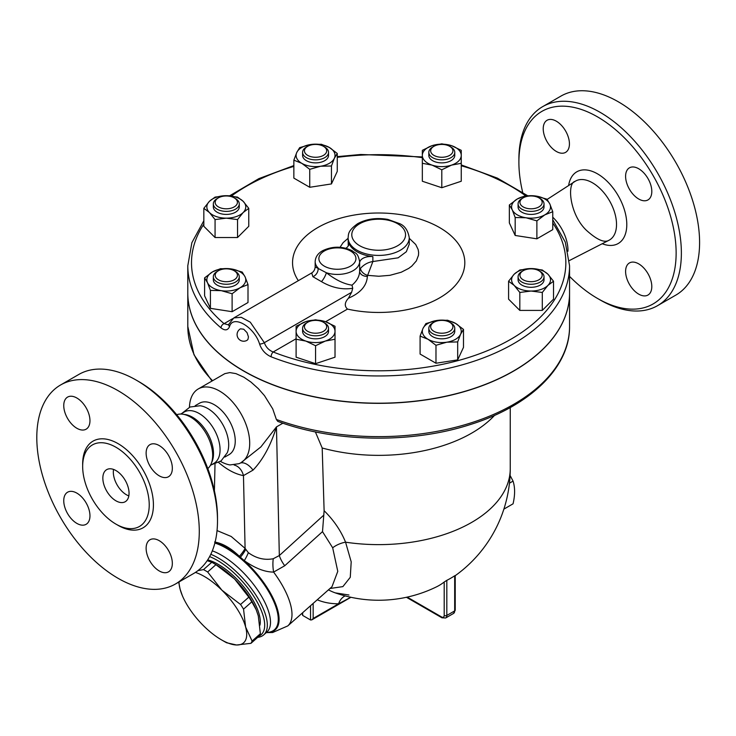 <?xml version="1.0" encoding="UTF-8"?>
<svg xmlns="http://www.w3.org/2000/svg" width="736" height="736" viewBox="0 0 736 736"><rect width="100%" height="100%" fill="white"/><g stroke="black" fill="none" stroke-linecap="round" stroke-linejoin="round"><path stroke-width="1.1" d="M522.661 192.225A111.191 64.198 60 0 1 518.889 162.26A111.191 64.198 60 0 1 597.512 116.868A111.191 64.198 60 0 1 676.136 253.046A111.191 64.198 60 0 1 597.512 298.439A111.191 64.198 60 0 1 569.554 276.368M543.223 128.754A18.529 10.7 60 0 1 547.06 120.272A18.529 10.7 60 0 1 561.338 125.24A18.529 10.7 60 0 1 569.434 143.888A18.529 10.7 60 0 1 565.588 152.37A18.529 10.7 60 0 1 551.31 147.402A18.529 10.7 60 0 1 543.223 128.754M651.802 286.562A18.529 10.7 60 0 1 647.965 295.044A18.529 10.7 60 0 1 633.687 290.076A18.529 10.7 60 0 1 625.6 271.428A18.529 10.7 60 0 1 629.436 262.945A18.529 10.7 60 0 1 643.715 267.913A18.529 10.7 60 0 1 651.802 286.562M638.701 168.746A18.529 10.7 60 0 1 650.808 185.076A18.529 10.7 60 0 1 647.965 199.925A18.529 10.7 60 0 1 638.701 199.005A18.529 10.7 60 0 1 626.594 182.675A18.529 10.7 60 0 1 629.436 167.826A18.529 10.7 60 0 1 638.701 168.746M552.754 217.212A31.289 18.069 60 0 1 567.953 251.243M597.512 298.439L600.134 299.957A114.899 66.332 -120 0 0 657.588 305.642A114.899 66.332 -120 0 0 675.188 213.578A114.899 66.332 -120 0 0 600.134 112.332A114.899 66.332 -120 0 0 542.68 106.637A114.899 66.332 -120 0 0 518.889 159.234L518.889 162.26M542.69 106.637L560.896 96.122A114.899 66.332 60 0 1 618.35 101.816A114.899 66.332 60 0 1 693.404 203.062A114.899 66.332 60 0 1 675.804 295.127L657.579 305.642M181.985 413.319L190.008 407.017L200.137 405.748A29.652 17.121 60 0 1 207.727 408.489A29.652 17.121 60 0 1 227.268 452.75L221.113 460.883L211.637 464.683M180.716 414.055L184.276 411.994A29.652 17.121 60 0 1 199.106 413.466A29.652 17.121 60 0 1 218.472 439.594A29.652 17.121 60 0 1 213.928 463.358L210.367 465.41M115.948 500.82A18.529 10.7 60 0 1 103.84 484.49A18.529 10.7 60 0 1 106.683 469.642A18.529 10.7 60 0 1 125.212 480.332A18.529 10.7 60 0 1 125.212 501.731A18.529 10.7 60 0 1 115.948 500.82M113.546 469.43A18.529 10.7 -120 0 0 126.426 494.767A18.529 10.7 -120 0 0 128.828 495.898M217.497 520.867L217.497 517.84A111.191 64.198 -120 0 0 138.883 381.662L136.261 380.144A114.899 66.332 60 0 1 217.497 520.867A114.899 66.332 60 0 1 193.706 573.464L175.49 583.979A114.899 66.332 60 0 1 60.591 517.647A114.899 66.332 60 0 1 60.6 384.974A114.899 66.332 60 0 1 118.045 390.66A114.899 66.332 60 0 1 193.099 491.915A114.899 66.332 60 0 1 175.49 583.979M176.704 414.699A31.289 18.069 60 0 1 182.648 414.193A31.289 18.069 60 0 1 190.541 417.073A31.289 18.069 60 0 1 211.214 463.662A31.289 18.069 60 0 1 207.81 468.565M60.6 384.974L78.807 374.458A114.899 66.332 60 0 1 136.261 380.144L138.883 381.662M115.948 447.249A47.067 27.177 60 0 1 146.694 488.732A47.067 27.177 60 0 1 139.481 526.452A47.067 27.177 60 0 1 92.414 499.275A47.067 27.177 60 0 1 92.414 444.921A47.067 27.177 60 0 1 115.948 447.249M159.234 475.824A18.529 10.7 60 0 1 147.126 459.494A18.529 10.7 60 0 1 149.96 444.645A18.529 10.7 60 0 1 159.234 445.565A18.529 10.7 60 0 1 171.341 461.895A18.529 10.7 60 0 1 168.498 476.744A18.529 10.7 60 0 1 159.234 475.824M146.124 548.246A18.529 10.7 60 0 1 149.969 539.764A18.529 10.7 60 0 1 164.248 544.732A18.529 10.7 60 0 1 172.334 563.38A18.529 10.7 60 0 1 168.498 571.863A18.529 10.7 60 0 1 154.22 566.895A18.529 10.7 60 0 1 146.124 548.246M76.857 493.12A18.529 10.7 60 0 1 88.964 509.45A18.529 10.7 60 0 1 86.121 524.308A18.529 10.7 60 0 1 76.857 523.388A18.529 10.7 60 0 1 64.75 507.058A18.529 10.7 60 0 1 67.592 492.209A18.529 10.7 60 0 1 76.857 493.12M89.958 420.707A18.529 10.7 60 0 1 86.121 429.189A18.529 10.7 60 0 1 71.843 424.221A18.529 10.7 60 0 1 63.756 405.573A18.529 10.7 60 0 1 67.592 397.09A18.529 10.7 60 0 1 81.871 402.058A18.529 10.7 60 0 1 89.958 420.707M569.554 265.76L569.554 292.992A190.872 110.198 180 0 1 467.829 390.439A190.872 110.198 180 0 1 271.087 384.017A190.872 110.198 180 0 1 243.708 370.916A190.872 110.198 180 0 1 187.8 292.992L187.8 265.76A190.872 110.198 0 0 0 221.012 327.879C224.94 330.85 227.783 330.446 229.531 326.655C232.751 314.226 254.352 326.756 259.569 344.006C261.648 350.005 265.494 354.264 271.087 356.785A190.872 110.198 0 0 0 467.829 363.198A190.872 110.198 0 0 0 569.554 265.76L565.285 242.135L552.754 219.742M240.46 328.836L243.708 329.204L247.057 332.663L248.455 336.922L247.949 339.416L247.075 340.299A6.615 6.615 0 0 1 237.976 337.916A6.615 6.615 0 0 1 240.46 328.836M182.648 414.193L185.067 414.524A29.652 17.121 60 0 1 192.556 417.248A29.652 17.121 60 0 1 212.134 461.408L211.214 463.662M503.884 509.119L513.056 503.82C515.108 495.061 515.108 487.49 513.056 481.105L510.076 475.428M509.45 483.184L513.056 481.105M179.032 581.937A46.331 18.915 -131.6 0 0 180.108 589.223L178.71 582.121M182.335 595.608L180.108 589.223A46.331 18.915 -131.6 0 0 182.464 595.93A46.331 18.915 -131.6 0 0 203.835 626.078A46.331 18.915 -131.6 0 0 221.343 639.777A46.331 18.915 -131.6 0 0 236.587 644.994L226.614 642.767A51.888 21.188 48.4 0 1 224.554 641.626L221.343 639.777M197.956 570.612L203.513 569.609A51.888 21.188 48.4 0 1 207.653 572.001L221.904 590.189A46.331 18.915 -131.6 0 0 195.417 572.415M245.631 627.044L252.098 641.065A51.888 21.188 48.4 0 1 250.958 643.328L236.587 644.994A46.331 18.915 -131.6 0 0 245.631 627.044A46.331 18.915 -131.6 0 0 221.904 590.189L240.543 604.486A51.888 21.188 48.4 0 1 243.542 609.141L245.631 627.044M250.958 643.328L259.228 635.996A51.888 21.188 -131.6 0 0 260.369 633.724L258.281 615.82L256.174 609.693L251.813 601.809A51.888 21.188 -131.6 0 0 248.814 597.144L234.563 578.965A46.331 18.915 48.4 0 1 255.926 609.114A46.331 18.915 48.4 0 1 256.064 609.426M213.836 563.417L217.046 565.266A46.331 18.915 48.4 0 1 234.563 578.965L215.924 564.668A51.888 21.188 -131.6 0 0 213.836 563.417A51.888 21.188 -131.6 0 0 211.784 562.276L207.184 560.666M260.369 633.724L252.098 641.065M251.813 601.809L243.542 609.141M215.924 564.668L207.653 572.001M211.784 562.276L203.513 569.609M248.814 597.144L240.543 604.486M207.681 559.912A45.862 18.722 48.4 0 1 244.416 587.65A45.862 18.722 48.4 0 1 259.946 625.177M215.179 202.382A11.123 6.422 180 0 1 218.436 197.846A11.123 6.422 180 0 1 234.168 197.846A11.123 6.422 180 0 1 230.561 208.316A11.123 6.422 180 0 1 215.179 202.382M218.436 197.846L217.129 198.6A12.972 7.489 0 0 0 213.33 203.9A12.972 7.489 0 0 0 226.302 211.388A12.972 7.489 0 0 0 239.274 203.9A12.972 7.489 0 0 0 235.474 198.6L234.168 197.846M239.274 203.9L239.274 206.926A12.972 7.489 180 0 1 226.302 214.415A12.972 7.489 180 0 1 213.33 206.926L213.33 203.9M306.388 147.071L307.703 146.308A11.123 6.422 180 0 1 323.426 146.308A11.123 6.422 180 0 1 323.426 155.388A11.123 6.422 180 0 1 307.703 155.388A11.123 6.422 180 0 1 307.703 146.308L306.388 147.071A12.972 7.489 0 0 0 302.588 152.361A12.972 7.489 0 0 0 315.56 159.85A12.972 7.489 0 0 0 328.532 152.361A12.972 7.489 0 0 0 324.732 147.071L323.426 146.308M328.532 152.361L328.532 155.388A12.972 7.489 180 0 1 315.56 162.877A12.972 7.489 180 0 1 302.588 155.388L302.588 152.361M441.793 144.431A11.123 6.422 180 0 1 449.659 146.308A11.123 6.422 180 0 1 449.659 155.388A11.123 6.422 180 0 1 433.936 155.388A11.123 6.422 180 0 1 433.936 146.308A11.123 6.422 180 0 1 441.793 144.431M433.936 146.308L432.621 147.071A12.972 7.489 0 0 0 428.821 152.361A12.972 7.489 0 0 0 441.793 159.85A12.972 7.489 0 0 0 454.765 152.361A12.972 7.489 0 0 0 450.966 147.071L449.659 146.308M454.765 152.361L454.765 155.388A12.972 7.489 180 0 1 441.793 162.877A12.972 7.489 180 0 1 428.821 155.388L428.821 152.361M540.224 198.6L538.918 197.846A11.123 6.422 180 0 1 538.918 206.926A11.123 6.422 180 0 1 523.195 206.926A11.123 6.422 180 0 1 523.195 197.846A11.123 6.422 180 0 1 538.918 197.846L540.224 198.6A12.972 7.489 0 0 1 544.024 203.9A12.972 7.489 0 0 1 531.052 211.388A12.972 7.489 0 0 1 518.08 203.9A12.972 7.489 0 0 1 521.879 198.6L523.195 197.846M544.024 203.9L544.024 206.926A12.972 7.489 180 0 1 531.052 214.415A12.972 7.489 180 0 1 518.08 206.926L518.08 203.9M542.174 275.264A11.123 6.422 180 0 1 526.801 281.198A11.123 6.422 180 0 1 523.195 270.728A11.123 6.422 180 0 1 538.918 270.728A11.123 6.422 180 0 1 542.174 275.264M523.195 270.728L521.879 271.483A12.972 7.489 0 0 0 518.08 276.782A12.972 7.489 0 0 0 531.052 284.271A12.972 7.489 0 0 0 544.024 276.782A12.972 7.489 0 0 0 540.224 271.483L538.918 270.728M544.024 276.782L544.024 279.809A12.972 7.489 180 0 1 531.052 287.298A12.972 7.489 180 0 1 518.08 279.809L518.08 276.782M449.659 331.338A11.123 6.422 180 0 1 433.936 331.338A11.123 6.422 180 0 1 433.936 322.258A11.123 6.422 180 0 1 449.659 322.258A11.123 6.422 180 0 1 449.659 331.338M433.936 322.258L432.621 323.012A12.972 7.489 0 0 0 428.821 328.311A12.972 7.489 0 0 0 436.834 335.23A12.972 7.489 0 0 0 450.966 333.61A12.972 7.489 0 0 0 454.765 328.311A12.972 7.489 0 0 0 450.966 323.012L449.659 322.258M454.765 328.311L454.765 331.338A12.972 7.489 180 0 1 450.966 336.637A12.972 7.489 180 0 1 436.834 338.256A12.972 7.489 180 0 1 428.821 331.338L428.821 328.311M315.56 333.215A11.123 6.422 180 0 1 305.293 329.259A11.123 6.422 180 0 1 307.703 322.258A11.123 6.422 180 0 1 323.426 322.258A11.123 6.422 180 0 1 325.836 329.259A11.123 6.422 180 0 1 315.56 333.215M307.703 322.258L306.388 323.012A12.972 7.489 0 0 0 302.588 328.311A12.972 7.489 0 0 0 315.56 335.8A12.972 7.489 0 0 0 328.532 328.311A12.972 7.489 0 0 0 324.732 323.012L323.426 322.258M328.532 328.311L328.532 331.338A12.972 7.489 180 0 1 315.56 338.827A12.972 7.489 180 0 1 302.588 331.338L302.588 328.311M248.768 208.343L243.156 212.538A19.458 11.233 0 0 0 243.156 201.305L248.768 208.343L248.768 226.292L237.535 237.526L215.068 237.526L203.835 226.292L203.835 208.343L209.447 201.305L215.068 197.11L226.302 195.693L237.535 197.11L243.156 201.305A19.458 11.233 0 0 0 226.302 195.693A19.458 11.233 0 0 0 209.447 201.305A19.458 11.233 0 0 0 209.447 212.538L203.835 208.343M237.535 219.576L226.302 218.16A19.458 11.233 0 0 0 243.156 212.538L237.535 219.576L237.535 237.526M215.068 219.576L209.447 212.538A19.458 11.233 0 0 0 226.302 218.16L215.068 219.576L215.068 237.526M331.448 165.986L320.602 166.244A19.458 11.233 0 0 0 334.356 158.295L331.448 165.986L331.448 183.926L309.746 187.284L293.857 178.112L293.857 160.163L296.764 152.481L299.672 147.632L310.528 144.541L321.374 144.284L329.323 147.448L337.263 153.456L334.356 158.295A19.458 11.233 0 0 0 329.323 147.448A19.458 11.233 0 0 0 310.528 144.541A19.458 11.233 0 0 0 296.764 152.481A19.458 11.233 0 0 0 301.806 163.337A19.458 11.233 0 0 0 320.602 166.244L309.746 169.335L301.806 163.337L293.857 160.163M441.793 169.786L432.069 165.122A19.458 11.233 0 0 0 451.527 165.122L441.793 169.786L441.793 187.726L422.335 181.24L422.335 155.388A19.458 11.233 0 0 0 432.069 165.122L422.335 163.3M461.251 155.388L461.251 163.3L451.527 165.122A19.458 11.233 0 0 0 461.251 155.388A19.458 11.233 0 0 0 451.527 145.664L461.251 150.328L461.251 155.388M432.069 145.664L441.793 143.842L451.527 145.664A19.458 11.233 0 0 0 432.069 145.664A19.458 11.233 0 0 0 422.335 155.388L422.335 150.328L432.069 145.664M515.172 217.516L512.256 209.834A19.458 11.233 0 0 0 526.019 217.773L515.172 217.516L515.172 235.465L509.349 222.934L509.349 204.985L517.298 198.978A19.458 11.233 0 0 0 512.256 209.834L509.349 204.985M544.815 214.866L536.875 220.874L526.019 217.773A19.458 11.233 0 0 0 544.815 214.866A19.458 11.233 0 0 0 549.847 204.019L552.754 211.701L544.815 214.866M536.093 196.07L546.94 199.171L549.847 204.019A19.458 11.233 0 0 0 536.093 196.07A19.458 11.233 0 0 0 517.298 198.978L525.237 195.813L536.093 196.07M508.585 281.226L514.206 274.188A19.458 11.233 0 0 0 514.206 285.421L508.585 281.226L508.585 299.175L519.818 310.408L519.818 292.459L514.206 285.421A19.458 11.233 0 0 0 531.052 291.042L519.818 292.459M547.906 285.421L542.294 292.459L531.052 291.042A19.458 11.233 0 0 0 547.906 285.421A19.458 11.233 0 0 0 547.906 274.188L553.527 281.226L547.906 285.421M519.818 269.992L531.052 268.566A19.458 11.233 0 0 0 514.206 274.188L519.818 269.992M542.294 269.992L547.906 274.188A19.458 11.233 0 0 0 531.052 268.566L542.294 269.992M425.905 323.582L436.761 320.491A19.458 11.233 0 0 0 422.998 328.431L425.905 323.582M428.039 339.278L420.09 336.113L422.998 328.431A19.458 11.233 0 0 0 428.039 339.278A19.458 11.233 0 0 0 446.835 342.194L435.979 345.285L428.039 339.278M447.608 320.224L455.556 323.398A19.458 11.233 0 0 0 436.761 320.491L447.608 320.224M460.589 334.245L457.682 341.927L446.835 342.194A19.458 11.233 0 0 0 460.589 334.245A19.458 11.233 0 0 0 455.556 323.398L463.496 329.397L460.589 334.245M315.56 319.783L325.294 321.614A19.458 11.233 0 0 0 305.836 321.614L315.56 319.783M296.102 331.338L296.102 326.269L305.836 321.614A19.458 11.233 0 0 0 296.102 331.338A19.458 11.233 0 0 0 305.836 341.072L296.102 339.241L296.102 331.338M335.018 326.269L335.018 331.338A19.458 11.233 0 0 0 325.294 321.614L335.018 326.269M325.294 341.072L315.56 345.727L305.836 341.072A19.458 11.233 0 0 0 325.294 341.072A19.458 11.233 0 0 0 335.018 331.338L335.018 339.241L325.294 341.072M331.448 183.926L337.263 171.405L337.263 153.456M441.793 187.726L461.251 181.24L461.251 163.3M536.875 220.874L536.875 238.823L552.754 229.65L552.754 211.701M536.875 238.823L515.172 235.465M542.294 292.459L542.294 310.408L553.527 299.175L553.527 281.226M542.294 310.408L519.818 310.408M463.496 329.397L463.496 347.346L457.682 359.876L457.682 341.927M457.682 359.876L435.979 363.234L435.979 345.285M435.979 363.234L420.09 354.062L420.09 336.113M335.018 339.241L335.018 357.19L315.56 363.676L315.56 345.727M315.56 363.676L296.102 357.19L296.102 339.241M309.746 187.284L309.746 169.335M218.436 279.809A11.123 6.422 180 0 1 218.436 270.728A11.123 6.422 180 0 1 234.168 270.728A11.123 6.422 180 0 1 234.168 279.809A11.123 6.422 180 0 1 218.436 279.809M218.436 270.728L217.129 271.483A12.972 7.489 0 0 0 213.33 276.782A12.972 7.489 0 0 0 217.129 282.072A12.972 7.489 0 0 0 231.27 283.7A12.972 7.489 0 0 0 239.274 276.782A12.972 7.489 0 0 0 235.474 271.483L234.168 270.728M239.274 276.782L239.274 279.809A12.972 7.489 180 0 1 231.27 286.727A12.972 7.489 180 0 1 217.129 285.099A12.972 7.489 180 0 1 213.33 279.809L213.33 276.782M242.19 272.053L245.097 276.892A19.458 11.233 0 0 0 231.334 268.953L242.19 272.053M212.548 271.86L220.487 268.695L231.334 268.953A19.458 11.233 0 0 0 212.548 271.86A19.458 11.233 0 0 0 207.506 282.716L204.599 277.868L212.548 271.86M248.004 284.584L240.065 287.748A19.458 11.233 0 0 0 245.097 276.892L248.004 284.584L248.004 302.533L232.116 311.705L210.413 308.347L210.413 290.398L207.506 282.716A19.458 11.233 0 0 0 221.269 290.656L210.413 290.398M232.116 293.756L221.269 290.656A19.458 11.233 0 0 0 240.065 287.748L232.116 293.756L232.116 311.705M210.413 308.347L204.599 295.817L204.599 277.868M221.012 327.879A3.708 2.502 -49.8 0 1 224.075 323.647A187.165 108.063 180 0 1 203.835 224.167M552.754 223.026A187.165 108.063 180 0 1 495.512 347.162A187.165 108.063 180 0 1 273.176 351.992A3.708 1.702 111.5 0 0 271.087 356.785M229.531 326.655A3.708 2.834 -160.1 0 1 228.942 324.061L228.454 324.88L224.075 323.647L232.751 318.633M296.102 338.753L273.176 351.992C268.852 350.253 265.908 347.153 264.334 342.691A3.708 1.334 162.8 0 1 259.569 344.006M298.347 280.664A86.13 49.726 180 0 1 368.156 213.376A86.13 49.726 180 0 1 464.149 268.879A86.13 49.726 180 0 1 347.493 309.083C344.282 306.13 344.595 302.505 348.432 298.218L351.624 292.293L264.334 342.691L250.295 322.202L241.242 317.308L233.827 317.915L228.942 324.061M569.554 293.066A190.872 110.198 180 0 1 569.554 293.149A190.872 110.198 180 0 1 451.72 394.956A190.872 110.198 180 0 1 243.708 371.073A190.872 110.198 180 0 1 187.8 293.149A190.872 110.198 180 0 1 187.8 293.066M351.624 292.293L352.719 288.3L352.02 285.163C344.089 284.05 335.542 279.91 326.37 272.743L315.164 266.892L315.164 261.593A22.236 12.843 0 0 0 318.09 267.968A7.415 6.09 122.1 0 1 312.883 276.681L321.466 281.64C331.826 287.702 342.24 289.92 352.719 288.3M233.827 317.915L311.724 272.946L312.883 276.681M348.432 298.218C360.493 293.011 366.804 285.724 367.374 276.359A7.415 5.318 -0.8 0 1 359.637 271.188M367.374 276.359L367.65 275.356A7.415 4.867 30 0 1 360.474 268.382L359.637 271.262L359.637 261.593C357.595 251.887 355.451 253.828 352.185 250.718C342.424 246.063 332.626 246.036 322.791 250.626C317.998 253.23 315.459 256.892 315.164 261.593M359.637 262.982L359.637 271.087C359.554 276.202 357.015 280.904 352.02 285.163M409.253 238.317L415.72 244.499L418.149 249.532L418.628 252.411L418.48 255.309L416.318 260.949L411.783 266.11L408.728 268.392L401.221 272.237L389.933 275.319L378.801 276.248L367.65 275.356L372.867 261.538C368.037 262.292 363.906 264.574 360.474 268.382M321.466 281.64A7.415 1.96 118.7 0 0 326.37 272.743A22.236 12.843 0 0 0 359.637 261.593M348.248 245.953L348.1 237.765A30.581 17.655 0 0 0 357.061 250.249A30.581 17.655 0 0 0 390.384 254.076A30.581 17.655 0 0 0 409.253 237.765C408.02 230.488 404.809 225.777 399.63 223.643L387.826 219.402C376.492 217.47 366.418 218.914 357.595 223.726C347.346 231.132 348.634 234.444 348.1 237.765M409.253 237.765L409.253 244.205L406.336 251.73L398.139 257.821L372.867 261.538L372.867 256.616A30.581 17.655 0 0 1 348.662 242.632A11.123 6.422 180 0 1 348.864 243.855A11.123 6.422 180 0 1 345.865 248.234M359.637 262.798A11.123 6.422 180 0 1 372.867 256.616M317.234 599.803A144.698 83.545 120 0 0 338.588 603.787L350.796 597.255M302.137 613.189L302.68 615.434L310.537 619.979L311.852 619.85L313.159 618.461L338.588 603.787A14.821 11.463 89.6 0 1 345.138 595.893M315.385 431.912L322.193 448.003A131.578 75.964 0 0 0 494.583 415.352M322.193 448.003L324.116 510.72L322.506 531.64L332.672 547.786L337.778 571.366L331.982 586.721L287.758 625.931A63.011 25.723 -131.6 0 0 273.608 572.084A22.236 10.01 81.2 0 1 273.258 558.734C264.509 560.39 256.202 558.366 248.336 552.672L245.088 548.384L231.196 536.48L217.037 530.573M329.986 588.496L342.875 586.62L350.262 577.318L351.201 561.826L345.561 542.184C340.878 530.674 333.73 520.186 324.116 510.72M276.368 419.465A190.872 110.198 180 0 0 470.617 423.007A190.872 110.198 180 0 0 569.554 326.434C570.069 367.356 530.049 405.932 470.249 424.571C411.268 443.771 334.825 442.52 277.803 421.406L276.368 419.465L272.734 408.903L264.482 395.637L258.327 388.654L250.902 382.021L243.855 377.209L235.952 373.621L229.825 372.591L224.839 373.64L198.26 388.948A42.624 24.61 60 0 1 219.576 391.055A42.624 24.61 60 0 1 247.416 428.619A42.624 24.61 60 0 1 240.884 462.769A42.624 24.61 60 0 1 238.988 463.689L229.936 464.94A43.369 25.042 60 0 1 220.414 461.398M234.168 465.042A18.529 13.616 -80 0 1 243.469 475.603L253.028 470.12C262.982 459.724 270.793 445.317 276.46 426.898L260.875 446.927L240.884 462.769M189.456 407.256A42.624 24.61 60 0 1 198.26 388.948M328.32 589.968A14.821 12.098 117.8 0 1 329.213 590.235L328.468 589.84M348.965 595.01L335.239 592.866A130.051 75.081 -60 0 1 329.213 590.235M455.225 575.681A131.578 131.578 0 0 0 510.25 468.666A131.578 75.964 0 0 1 345.561 542.184A14.821 6.937 -22.7 0 0 332.672 547.786M335.239 592.866A131.578 131.578 0 0 0 436.448 586.877A131.367 75.845 -120 0 0 444.194 582.029L446.816 580.336A83.205 48.042 120 0 0 454.682 575.791L454.682 610.898A1.849 1.067 0 0 0 455.225 610.144L455.225 575.497M214.608 542.009C222.594 543.352 230.865 548.127 239.402 556.324A22.236 6.33 137.9 0 0 245.088 548.384L243.469 475.603A61.152 35.31 -120 0 1 218.647 462.493M239.402 556.324L240.387 557.272A22.236 6.219 135.7 0 0 245.723 549.369M215.068 542.257A57.583 23.506 -131.6 0 1 240.387 557.272L244.297 560.685A22.236 5.934 126.3 0 0 248.336 552.672M266.349 632.537A57.583 23.506 -131.6 0 0 263.7 582.553A57.583 23.506 -131.6 0 0 244.297 560.685C255.098 568.284 264.868 572.084 273.608 572.084L284.731 565.754A22.236 9.016 47.7 0 1 279.33 555.551L273.258 558.734M284.731 565.754L322.506 531.64M257.71 637.339A53.737 21.942 -131.6 0 0 263.709 634.874A53.737 21.942 -131.6 0 0 255.484 594.44A53.737 21.942 -131.6 0 0 210.8 554.3M209.622 556.618A51.888 21.188 48.4 0 1 254.518 597.522A51.888 21.188 48.4 0 1 259.284 635.913M195.196 405.692L199.456 403.236A29.652 17.121 60 0 1 214.277 404.708A29.652 17.121 60 0 1 233.652 430.836A29.652 17.121 60 0 1 229.108 454.59L224.848 457.047M592.489 182.804A33.994 19.624 60 0 1 614.827 213.201A33.994 19.624 60 0 1 608.985 240.267C604.385 243.101 596.832 239.743 586.316 230.212C569.36 214.029 566.987 183.181 575 181.415A33.994 19.624 60 0 1 592.489 182.804M602.214 243.736A41.4 23.902 -120 0 0 626.695 221.775A41.4 23.902 -120 0 0 597.512 173.852A41.4 23.902 -120 0 0 568.624 185.546M116.978 524.694A50.039 28.888 -120 0 0 153.419 505.512A50.039 28.888 -120 0 0 118.045 443.624A50.039 28.888 -120 0 0 82.68 465.29M231.454 196.006A187.165 108.063 180 0 1 293.857 166.4M337.263 157.348A187.165 108.063 180 0 1 422.335 157.651M461.251 165.756A187.165 108.063 180 0 1 525.596 195.785M325.616 321.715L347.493 309.083M348.1 238.317L343.105 242.65L340.032 247.287M348.662 242.632L348.662 245.07M324.3 266.138A18.529 10.7 180 0 1 321.31 263.874A18.529 10.7 180 0 1 335.846 247.912A18.529 10.7 180 0 1 354.807 262.246A18.529 10.7 180 0 1 324.3 266.138M359.674 245.714A26.873 15.511 180 0 1 371.726 219.751A26.873 15.511 180 0 1 404.634 238.758A26.873 15.511 180 0 1 359.674 245.714M212.548 380.696A190.872 110.198 180 0 1 187.8 326.434L187.8 293.149M240.451 463.008A18.529 9.954 -114.6 0 1 253.028 470.12M323.849 515.071L279.33 555.551L276.46 426.898L282.891 423.191M406.428 597.282L441.959 617.798A1.849 1.067 -60 0 1 441.582 616.952L407.21 597.108M313.159 618.461L313.159 603.41M310.537 605.737L310.537 619.979M302.68 615.434L302.68 612.711M441.959 617.798L445.666 617.982A5.557 3.211 -120 0 0 446.816 615.434L454.682 610.898A5.557 3.211 60 0 1 453.532 613.447L455.225 610.144M444.194 582.029L444.194 615.434A1.849 1.067 180 0 0 446.816 615.434L446.816 580.336M444.194 615.434A3.708 2.144 60 0 1 441.582 616.952M266.469 632.436A56.994 23.267 -131.6 0 0 263.037 582.949A56.994 23.267 -131.6 0 0 214.866 543.048M214.397 490.792L215.013 464.002M212.318 550.85A53.737 21.942 48.4 0 1 256.156 587.944A53.737 21.942 48.4 0 1 266.892 632.049L263.709 634.874M569.351 260.572L608.985 240.267M547.142 199.428L575 181.415M182.464 595.93L182.215 595.341M255.926 609.114L256.174 609.693M527.565 195.656L497.343 178.103L461.251 164.928M422.335 156.934L360.769 154.477L337.263 156.639M293.857 165.572L258.897 178.618L229.568 195.822M203.835 220.754L191.875 242.687L187.8 265.76M311.724 272.946C313.812 271.593 314.953 269.578 315.164 266.892M510.25 468.666L510.25 407.542M211.968 381.036L193.991 354.78L187.8 326.434M311.852 619.85L350.934 597.282M445.666 617.982L453.532 613.447M266.276 632.601L272.633 632.518L287.758 625.931M569.554 326.434L569.554 293.149"/></g></svg>
